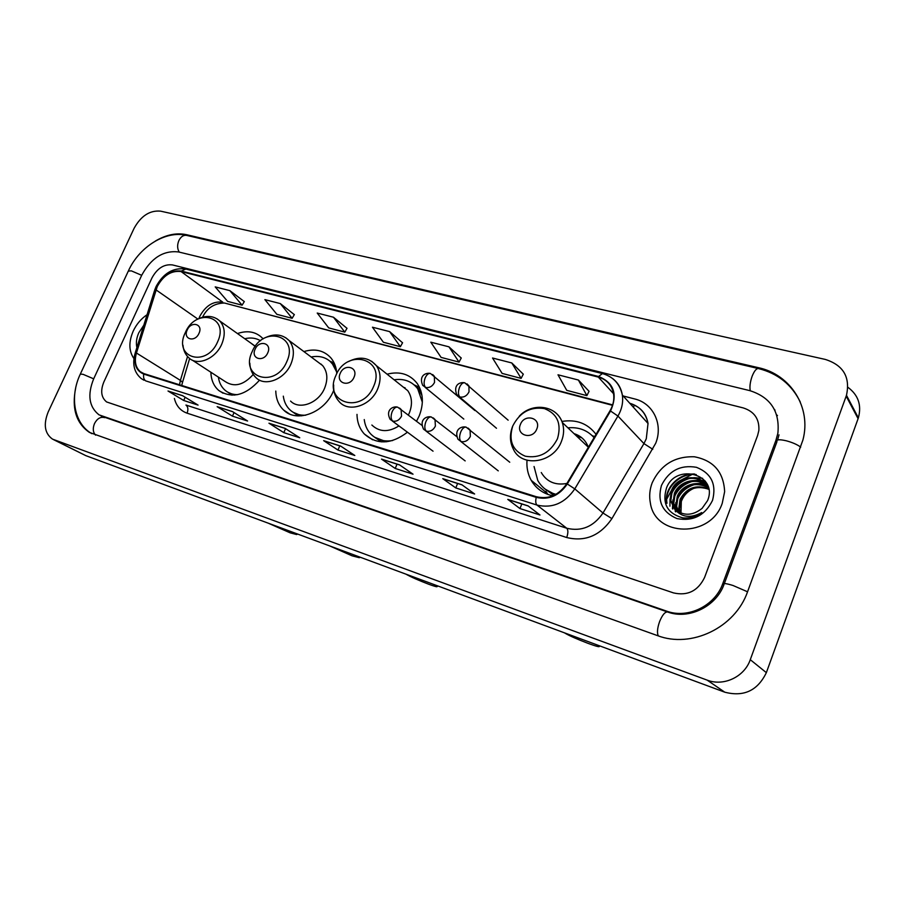 <?xml version="1.0" encoding="UTF-8"?>
<svg xmlns="http://www.w3.org/2000/svg" width="905" height="905" viewBox="0 0 905 905"><rect width="100%" height="100%" fill="white"/><g stroke="black" fill="none" stroke-linecap="round" stroke-linejoin="round"><path stroke-width="1.36" d="M526.981 460.588C526.495 467.772 527.909 474.356 531.212 480.329C536.032 488.564 543.249 493.734 552.876 495.816M357 414.377C357.136 422.262 359.613 428.834 364.421 434.072C376.955 445.022 391.299 444.4 407.454 432.217M416.538 421.244L419.219 415.893C423.97 403.585 423.302 392.804 417.239 383.528C409.852 374.093 399.806 370.982 387.08 374.184M275.787 391.062C276.002 398.969 278.638 405.316 283.672 410.101C296.75 423.28 324.748 412.725 333.515 390.802L333.821 390.055M210.888 372.249C211.125 380.032 213.772 386.118 218.818 390.519C231.997 398.958 245.572 395.496 259.554 380.157M336.773 373.675C336.377 367.34 334.375 362.034 330.777 357.769C323.832 350.359 314.883 348.301 303.899 351.581M596.044 434.343C587.684 423.427 576.304 419.128 561.903 421.436M263.117 338.911L262.167 337.859C255.617 331.626 247.382 330.189 237.461 333.549M133.216 331.094C128.567 341.977 128.804 351.14 133.929 358.584C128.804 351.14 128.567 341.977 133.216 331.094C136.463 324.228 141.09 318.764 147.074 314.691C141.09 318.764 136.463 324.228 133.216 331.094M652.2 482.761C649.643 489.515 649.043 496.291 650.378 503.101C655.186 537.174 710.787 538.283 722.258 503.237L724.634 491.675C723.672 472.082 713.581 460.441 694.361 456.776C674.734 456.177 660.673 464.842 652.2 482.761C649.643 489.515 649.043 496.291 650.378 503.101C655.186 537.174 710.787 538.283 722.258 503.237L724.634 491.675C723.672 472.082 713.581 460.441 694.361 456.776C674.734 456.177 660.673 464.842 652.2 482.761M157.266 286.523C163.409 275.358 171.339 270.369 181.079 271.557L598.318 377.091C606.655 379.5 611.723 384.964 613.522 393.517C614.438 399.377 613.273 405.135 610.027 410.757L566.756 483.711C558.826 495.205 548.735 499.56 536.484 496.766L143.997 373.629L140.399 371.763C135.512 367.475 134.189 361.231 136.44 353.018L157.266 286.523M156.893 286.421L136.033 352.984C133.363 363.708 135.942 370.745 143.771 374.116L536.235 497.365C548.803 500.239 559.154 495.782 567.288 483.994L610.558 411.017C617.934 394.229 613.929 382.725 598.556 376.503L181.294 271.081C171.317 269.871 163.183 274.984 156.893 286.421M589.042 391.299L578.408 380.032L558 374.794L566.734 390.349L586.87 395.632L589.076 391.22M523.294 374.195L511.778 362.95L492.546 358.018L502.117 373.403L521.11 378.381L523.328 374.116M461.233 358.041L448.948 346.83L430.803 342.181L441.097 357.396L459.039 362.102L461.267 357.973M244.293 301.591L229.847 290.641L215.209 286.896L227.596 301.376L242.11 305.189L244.327 301.535M294.317 314.612L280.301 303.582L264.894 299.634L276.851 314.306L292.134 318.311L294.351 314.544M347 328.323L333.481 317.225L317.225 313.051L328.719 327.904L344.805 332.135L347.034 328.255M402.555 342.78L389.614 331.615L372.453 327.214L383.381 342.248L400.372 346.706L402.589 342.712M757.598 435.531L758.865 430.418C759.465 418.958 754.261 411.458 743.243 407.917L172.482 264.927C164.122 263.932 157.3 268.242 151.995 277.858L103.826 382.046C100.274 390.881 101.202 397.521 106.62 401.956L673.535 592.911C687.608 596.09 697.947 590.965 704.543 577.548L757.598 435.531L758.865 430.418C759.465 418.958 754.261 411.458 743.243 407.917L172.482 264.927C164.122 263.932 157.3 268.242 151.995 277.858L103.826 382.046C100.274 390.881 101.202 397.521 106.62 401.956L673.535 592.911C687.608 596.09 697.947 590.965 704.543 577.548L757.598 435.531M461.878 484.752L474.639 493.994L455.781 487.931L442.783 478.666L461.878 484.752M528.079 505.872L539.98 514.99L519.968 508.565L507.796 499.402L528.079 505.872M285.064 428.348L299.759 437.782L283.808 432.658L268.966 423.212L285.064 428.348M232.404 411.549L247.574 421.006L232.449 416.153L217.155 406.673L232.404 411.549M182.482 395.621L198.071 405.101L183.704 400.485L168.013 391.005L182.482 395.621M399.524 464.865L413.031 474.186L395.225 468.462L381.514 459.118L399.524 464.865M340.676 446.086L354.817 455.475L337.984 450.068L323.662 440.656L340.676 446.086M337.984 450.068L339.771 445.882M324.137 440.893L340.914 446.244L323.662 440.656M395.225 468.462L397.035 464.152M381.967 459.344L399.75 465.012L381.514 459.118M183.704 400.485L185.163 397.25M168.522 391.243L182.742 395.779L168.013 391.005M232.449 416.153L234.044 412.567M217.653 406.911L232.653 411.696L217.155 406.673M283.808 432.658L285.55 428.653M269.452 423.438L285.301 428.495L268.966 423.212M519.968 508.565L521.812 503.961M508.203 499.617L528.282 506.019L507.796 499.402M455.781 487.931L457.613 483.474M443.212 478.881L462.093 484.91L442.783 478.666M389.614 331.615L400.372 346.706M333.481 317.225L344.805 332.135M280.301 303.582L292.134 318.311M229.847 290.641L242.11 305.189M448.948 346.83L459.039 362.102M511.778 362.95L521.11 378.381M578.408 380.032L586.87 395.632M722.824 583.499L775.936 440.305L777.881 433.212C779.929 411.436 770.562 397.25 749.759 390.621L178.466 251.929C163.454 250.233 151.214 257.993 141.746 275.188L93.713 378.754C87.219 394.852 88.984 406.877 99.007 414.841L666.668 611.147C687.845 619.065 715.063 605.898 722.824 583.499L723.977 584.573C716.047 606.689 688.682 619.891 667.652 612.006L101.36 416.119M846.175 396.152L846.469 395.293C850.429 377.147 843.358 365.19 825.292 359.421L160.649 211.159C149.845 210.141 140.999 215.865 134.098 228.309L48.237 411.854C43.225 424.366 44.65 433.461 52.513 439.129L707.144 680.119C723.615 686.635 744.43 676.906 750.279 659.688L846.175 396.152L858.087 418.698L858.37 417.861C861.786 405.214 858.302 395.033 847.928 387.317M53.44 439.592L85.805 455.634L724.747 692.178C743.797 697.122 757.666 690.617 766.354 672.653L858.087 418.698M75.658 388.098C71.608 408.517 76.201 423.28 89.425 432.409L657.449 635.593C691.137 648.67 735.267 627.731 747.632 591.576L802.905 440.045C811.695 407.341 790.438 374.399 758.401 367.679L186.407 234.667C176.498 232.574 166.147 234.712 155.343 241.069M775.019 410.18L774.386 409.399M776.705 414.897L777.474 415.587M693.954 473.892L693.388 474.062L693.954 473.892M692.087 474.492L682.268 479.458L692.087 474.492M671.725 489.831L667.053 498.576L671.725 489.831M143.838 325.155L138.816 332.735C136.474 337.961 135.829 342.905 136.893 347.565M268.095 523.113L290.166 532.841L296.602 534.538L292.406 532.117M198.987 333.345C203.512 324.001 191.147 320.585 187.211 330.008C182.652 339.273 194.982 342.848 198.987 333.345M255.221 346.389L251.07 343.244M260.55 340.755C255.945 338.006 250.662 337.327 244.735 338.73M227.766 392.182L234.44 395.112M218.388 377.136C219.157 382.702 221.431 387.125 225.198 390.383C228.648 393.245 232.789 394.659 237.642 394.648M192.279 360.133L225.209 381.571C234.282 387.521 243.626 385.145 253.219 374.455M329.578 545.885L352.011 555.794L359.262 557.695L355.461 555.466M267.756 352.826C272.36 343.119 259.09 339.454 255.108 349.24C250.459 358.855 263.706 362.701 267.756 352.826M290.562 401.073C299.385 410.304 318.605 403.166 324.601 388.188C328.142 379.138 327.463 371.582 322.565 365.507L317.813 361.955M336.637 371.921L332.078 363.256C326.694 357.452 319.714 355.36 311.15 356.989M335.902 367.837L329.782 361.016M321.23 364.183L320.562 364.014M293.175 412.295L301.648 415.848M283.299 396.152C284.068 401.809 286.308 406.402 290.053 409.942C294.295 413.777 299.532 415.531 305.754 415.203M405.881 574.132C410.813 576.938 418.427 580.309 428.721 584.245C434.807 586.474 437.59 587.209 437.092 586.451L433.767 584.449M354.013 377.261C358.719 367.091 344.262 363.097 340.235 373.358C335.484 383.415 349.918 387.612 354.013 377.261M408.381 414.999L409.32 412.997C412.612 404.456 412.092 397.012 407.748 390.655L400.96 385.247M422.352 402.239L417.703 388.765C411.956 381.344 404.094 378.347 394.116 379.795M421.99 395.564L418.936 389.772L414.252 384.964M405.078 387.804L403.63 387.374M374.681 437.285L386.367 441.787M364.251 419.569C364.941 425.226 367.045 429.977 370.586 433.846C376.322 439.717 383.675 441.957 392.646 440.543M371.853 425.022C379.399 432.149 388.426 432.443 398.958 425.916M564.528 632.867L564.811 633.059C569.234 635.706 577.017 639.156 588.137 643.398C596.112 646.306 599.811 647.29 599.223 646.328L596.836 644.824M536.778 429.027C541.665 417.884 524.515 413.144 520.432 424.4C515.488 435.418 532.604 440.384 536.778 429.027M588.363 447.296L588.341 447.228C585.75 440.362 580.987 435.837 574.053 433.653M594.087 437.647C587.3 430.135 578.578 426.866 567.933 427.839M594.133 437.568L592.843 436.278M581.904 437.85L576.655 436.12M545.172 489.141L555.263 494.696M534.052 466.505L537.774 480.487C541.812 487.58 547.876 492.184 555.987 494.311M541.269 472.534C546.812 481.879 555.353 485.521 566.915 483.451M547.91 494.435L545.862 491.279M592.356 435.735L594.709 436.583M680.99 513.146L681.307 501.528C683.637 495.352 687.947 490.895 694.237 488.157M679.96 512.728L678.795 508.406L680.085 499.3C686.635 487.648 696.194 484.186 708.773 488.904M680.47 512.943L679.508 509.108L680.798 500.024C687.11 488.643 696.454 485.08 708.853 489.334M678.037 511.744L675.933 505.533L677.245 496.393C681.68 485.035 697.8 479.526 707.925 487.06M678.501 512.004L676.657 506.257L677.958 497.117C685.13 484.786 695.198 481.584 708.174 487.512M676.295 510.556L673.037 502.637L674.361 493.44C679.033 481.211 697.099 476.143 706.839 485.318M676.714 510.861L673.773 503.372L675.085 494.187C679.7 482.184 697.257 476.98 707.122 485.747M674.644 509.108C683.366 516.178 692.517 515.929 702.11 508.361L707.597 500.578C718.593 474.175 675.82 462.704 666.544 487.874C661.872 503.485 667.268 513.474 682.709 517.852C689.576 518.542 695.911 516.778 701.737 512.547C690.549 518.588 681.522 517.434 674.644 509.108L670.107 499.707L671.453 490.465C677.098 474.684 702.981 473.055 708.739 488.723M675.096 509.538L670.843 500.442L672.177 491.211C677.031 478.281 696.669 473.688 705.889 484.107M661.453 485.465C657.12 501.212 662.279 512.241 676.94 518.576C693.049 521.631 704.916 515.567 712.529 500.397C716.681 484.277 711.307 473.247 696.42 467.297C680.492 464.627 668.84 470.679 661.453 485.465M666.985 503.282C664.134 488.225 680.322 472.399 696.273 474.593M669.915 506.178L670.039 498.994M670.967 495.386C674.202 486.833 680.47 481.155 689.757 478.36M693.773 477.648L702.597 478.293M672.811 509.04L672.958 501.743M673.931 498.078C677.144 489.775 683.264 484.232 692.291 481.437M696.375 480.679L701.398 480.657M702.088 480.725L705.448 481.358M675.673 511.868L675.503 510.296M675.469 509.877L675.843 504.47M676.861 500.737C680.04 492.682 686.024 487.263 694.791 484.492M698.943 483.689L704.033 483.643M704.735 483.711L705.629 483.836M705.662 483.847L707.144 484.118M666.612 502.92C663.84 488.248 679.191 472.693 694.791 474.107M671.883 491.981C674.904 486.109 679.621 481.811 686.024 479.096M672.449 508.689L672.924 499.865M674.915 494.605C677.879 489.028 682.393 484.91 688.467 482.252M694.305 480.544L700.594 480.238M701.443 480.317L705.176 481.008M675.322 511.517L675.141 509.809M675.119 509.56L675.831 502.558M677.936 497.184C680.809 491.913 685.13 487.976 690.877 485.374M696.861 483.575L703.23 483.225M704.09 483.304L705.244 483.451M705.323 483.474L706.975 483.779M181.079 271.557L222.811 302.191C213.297 300.913 205.627 305.641 199.79 316.365L198.885 318.628M610.558 411.017L617.934 416.051L643.941 443.597L646.283 438.767L648.025 423.461C646.193 413.257 640.265 406.65 630.219 403.63L630.061 403.573M623.183 395.971L634.677 398.947C653.082 403.211 663.433 424.321 655.695 443.269L611.916 518.633C600.151 535.681 585.083 541.982 566.7 537.525L187.075 413.166C180.48 410.813 176.249 405.915 174.394 398.472M612.357 378.347C617.821 382.453 621.147 388.007 622.335 395.021L648.025 423.461C645.921 413.065 639.824 406.322 629.756 403.245M135.139 353.222L154.416 290.957L155.581 289.838M536.235 497.365C535.375 501.155 535.636 503.734 537.016 505.081L145.705 380.881C143.816 379.534 143.171 377.272 143.771 374.116M567.288 483.994L574.799 488.881C564.89 503.214 552.299 508.621 537.016 505.081L566.756 528.249C581.496 531.755 593.567 526.687 602.979 513.022L643.941 443.597L652.777 449.287M143.997 380.224L141.35 378.629C134.313 372.747 132.164 364.511 134.924 353.923L136.033 352.984M598.556 376.503L602.436 373.584C613.262 376.695 619.891 383.844 622.335 395.021C623.353 402.193 621.893 409.207 617.934 416.051L574.799 488.881L602.979 513.022L611.916 518.633M156.135 286.433C163.454 273.118 173.364 267.314 185.853 269.045L181.294 271.081M187.075 413.166C188.444 409.49 188.07 406.786 185.944 405.055L566.756 528.249C568.261 529.979 568.238 533.079 566.7 537.525M598.318 377.091L613.556 393.709M612.662 404.897L224.497 303.028C214.349 303.22 207.03 307.96 202.55 317.236M155.988 289.86L197.912 319.103M136.44 353.018L180.4 380.383L179.518 384.783M187.539 356.513L180.4 380.383L182.539 382.306L181.724 385.473M182.199 383.437L189.643 358.504M634.586 405.202L633.251 407.103M800.314 402.069C791.728 384.568 777.78 373.403 758.469 368.573C756.41 368.346 754.295 370.892 752.146 376.209C750.121 381.989 749.498 386.831 750.268 390.745M800.699 447.138C797.407 444.649 792.667 442.545 786.49 440.837C779.363 439.185 776.173 439.479 776.942 441.708L775.936 440.305M747.553 591.791L733.039 585.501C725.946 583.318 722.925 583.012 723.977 584.573M658.263 635.876C656.906 632.81 657.358 628.025 659.609 621.543C662.37 614.868 665.051 611.69 667.652 612.006M95.568 435.158C92.932 432.251 92.582 428.382 94.516 423.529C97.14 418.642 100.398 416.651 104.29 417.556M91.812 433.653C73.871 423.483 69.538 396.537 80.33 374.082L83.09 374.331L93.679 378.822M80.488 373.731L128.284 271.149L131.27 270.833L141.689 275.312M128.555 270.55C139.404 246.816 165.683 230.142 186.713 235.413C183.534 234.87 180.921 236.578 178.873 240.56C177.097 244.916 177.233 248.773 179.258 252.122M766.354 672.653L750.279 659.688M724.747 692.178L707.144 680.119M85.805 455.634L54.21 439.909M759.069 368.708L758.401 367.679M187.64 235.628L186.407 234.667M667.879 612.085L666.668 611.147M104.652 417.669L102.661 416.594M217.585 341.909C229.847 316.184 195.853 307.134 185.265 332.689C172.764 357.837 206.532 368.097 217.585 341.909M183.002 345.257C183.444 350.642 185.514 354.93 189.224 358.142C197.709 366.265 215.65 358.674 221.736 344.172C225.605 334.59 224.949 326.852 219.768 320.958L217.064 318.865M228.354 392.589L231.985 395.202M286.806 361.627C299.284 334.907 262.812 325.2 252.122 351.751C239.373 377.838 275.618 388.856 286.806 361.627M249.848 363.177C250.018 369.082 252.031 373.889 255.9 377.589C264.848 387.035 284.634 379.478 290.957 363.946C294.691 354.568 294.068 346.773 289.114 340.552L285.652 337.667M293.458 412.499L298.345 415.927M334.895 364.704L329.952 361.163M373.618 386.367C386.344 358.391 346.649 347.825 335.846 375.609C322.802 402.895 362.283 414.897 373.618 386.367M333.662 384.987C333.3 391.548 335.11 397.069 339.103 401.537C348.459 413.099 371.095 405.779 377.758 388.731C381.231 379.862 380.767 372.17 376.367 365.643L371.661 361.276M374.58 437.228L381.458 441.878M420.78 390.564L414.162 384.885L419.468 387.329M557.469 438.767C561.756 423.857 557.412 413.8 544.437 408.608C530.409 406.447 519.843 412.25 512.739 426.017C508.327 440.611 512.502 450.667 525.262 456.199C539.425 458.677 550.161 452.873 557.469 438.767M512.784 425.927L512.434 426.787C509.515 434.717 509.832 442.194 513.373 449.197C521.733 467.976 553.781 463.009 561.519 441.199C564.019 434.717 564.268 428.484 562.299 422.488C560.648 417.827 557.842 414.151 553.894 411.447M544.324 488.462L553.871 495.386M594.302 437.285L592.074 435.52L594.506 436.934M425.61 387.453L422.669 385.315C418.325 374.625 427.07 372.532 430.452 373.482C428.461 373.154 426.696 374.636 425.146 377.951C423.619 382.227 423.778 385.406 425.61 387.453C429.468 388.075 432.454 386.378 434.547 382.374L434.332 376.22L432.624 374.512M459.864 396.99L456.64 394.512C452.828 383.528 461.403 381.967 464.763 382.792C462.817 382.476 461.075 384.003 459.525 387.363C457.987 391.729 458.1 394.931 459.864 396.99C463.858 397.634 466.901 395.926 469.028 391.842L468.914 385.892L467.014 383.867M392.713 421.108L390.191 419.411C384.84 409.196 394.127 405.791 397.702 407.193C395.609 406.82 393.754 408.336 392.137 411.752C390.609 416.029 390.802 419.151 392.713 421.108C396.514 421.787 399.456 420.112 401.56 416.108L401.073 409.399L399.546 408.053M426.334 431.165L423.551 429.196C418.608 418.596 427.805 415.791 431.38 417.013C429.332 416.662 427.499 418.212 425.882 421.696C424.332 426.051 424.49 429.208 426.334 431.165C430.26 431.866 433.28 430.18 435.396 426.097L435.011 419.524L433.291 417.906M461.064 441.55L457.975 439.242C453.529 428.54 462.534 426.006 466.154 427.16C464.163 426.821 462.353 428.427 460.736 431.957C459.163 436.391 459.276 439.592 461.064 441.55C465.113 442.285 468.202 440.577 470.351 436.425L470.08 430.033L468.134 428.099M546.993 493.123L531.212 480.329M372.589 439.785L364.421 434.072M289.317 413.834L283.672 410.101M223.049 393.211L218.818 390.519M155.932 286.885L154.665 290.154M602.436 373.584L185.853 269.045M140.399 371.763L142.583 373.086M612.515 405.327L224.497 303.028M186.713 235.413L758.333 368.539M776.942 441.708L724.339 583.589M778.99 434.83L777.565 440.034M858.37 417.861L846.469 395.293M103.261 417.148L101.055 415.949M296.602 534.538L297.7 534.086M254.656 345.789L219.768 320.958C214.078 315.992 207.313 315.121 199.496 318.368M359.262 557.695L360.303 557.254M322.565 365.507L289.114 340.552C282.677 334.364 274.905 333.334 265.81 337.441M333.391 364.263L332.078 363.256M330.155 361.265L334.183 363.041M437.092 586.451L438.043 586.033M407.748 390.655L376.367 365.643C368.833 357.317 359.511 355.97 348.414 361.627M418.936 389.772L417.703 388.765M599.223 646.328L599.981 645.989M588.341 447.228L562.299 422.488C556.586 405.27 532.242 402.058 519.266 416.221M474.899 410.542L430.452 373.482M463.813 419.072L425.045 387.261M508.146 420.192L464.763 382.792M496.483 428.257L459.378 396.831M421.934 425.361L397.702 407.193M433.043 451.188L392.272 420.961M456.742 436.629L431.38 417.013M465.17 460.905L425.972 431.04M509.741 462.229L466.154 427.16M498.259 470.86L460.803 441.47M679.508 509.108L678.795 508.406M676.657 506.257L675.933 505.533M673.773 503.372L673.037 502.637M670.843 500.442L670.107 499.707"/></g></svg>
